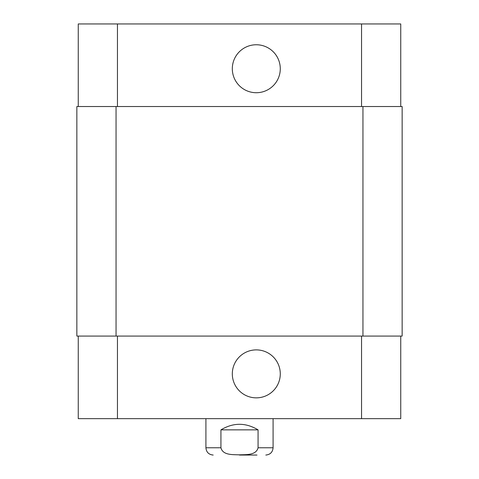 <?xml version="1.0" encoding="UTF-8"?>
<svg xmlns="http://www.w3.org/2000/svg" width="479" height="479" viewBox="0 0 479 479"><rect width="100%" height="100%" fill="white"/><g stroke="black" fill="none" stroke-linecap="round" stroke-linejoin="round"><path stroke-width="0.72" d="M256.995 455.05L239.5 455.05M258.067 429.855L258.067 447.769C256.133 455.511 245.829 454.517 239.5 454.852C233.171 454.517 222.867 455.511 220.933 447.769L220.933 429.855L258.067 429.855C245.691 422.454 233.309 422.454 220.933 429.855M273.09 418.658L273.09 447.769C272.659 452.194 270.234 454.619 265.815 455.05M232.315 68.742A23.98 23.98 0 0 1 268.288 47.972A23.98 23.98 0 0 1 268.288 89.507A23.98 23.98 0 0 1 232.315 68.742M232.315 373.871A23.98 23.98 0 0 1 268.288 353.101A23.98 23.98 0 0 1 268.288 394.636A23.98 23.98 0 0 1 232.315 373.871M400.743 106.53L400.743 23.95L78.257 23.95L78.257 106.53M400.743 336.078L400.743 418.658L78.257 418.658L78.257 336.078M362.95 336.078L402.144 336.078L402.144 106.53L76.856 106.53L76.856 336.078L362.95 336.078L362.95 106.53M273.09 447.769L258.067 447.769M220.933 447.769L205.91 447.769C206.341 452.194 208.766 454.619 213.185 455.05M117.451 336.078L117.451 418.658M361.549 336.078L361.549 418.658M117.451 106.53L117.451 23.95M361.549 106.53L361.549 23.95M116.05 106.53L116.05 336.078M205.91 418.658L205.91 447.769"/></g></svg>
